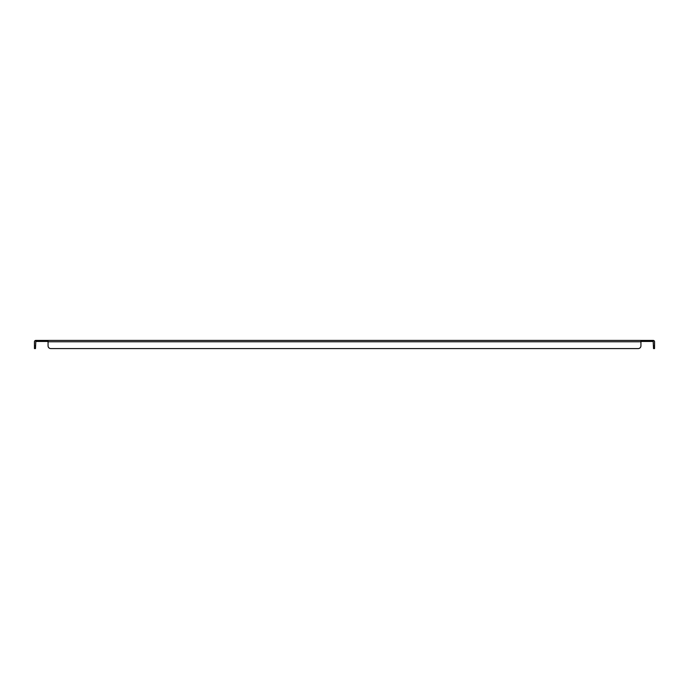 <?xml version="1.0" encoding="UTF-8"?>
<svg xmlns="http://www.w3.org/2000/svg" width="689" height="689" viewBox="0 0 689 689"><rect width="100%" height="100%" fill="white"/><g stroke="black" fill="none" stroke-linecap="round" stroke-linejoin="round"><path stroke-width="1.03" d="M48.066 341.451L35.811 341.451L35.483 348.582L34.45 348.582L34.45 341.778A1.361 1.361 0 0 1 35.811 340.418L35.811 341.451M638.212 348.582L50.788 348.582L638.212 348.582A2.722 2.722 0 0 0 640.934 345.861L640.934 340.418L653.189 340.418L653.189 341.451L640.934 341.451M38.532 341.451L38.532 340.418L35.811 340.418M38.532 340.418L48.066 340.418L48.066 345.861A2.722 2.722 0 0 0 50.788 348.582M653.189 341.451L653.516 348.582L654.55 348.582L654.55 345.861L653.516 345.861M640.934 340.418L48.066 340.418M653.189 340.418A1.361 1.361 0 0 1 654.55 341.778L654.55 345.861M650.468 340.418L650.468 341.451M35.483 345.861L34.45 345.861M48.066 341.778L640.934 341.778"/></g></svg>

